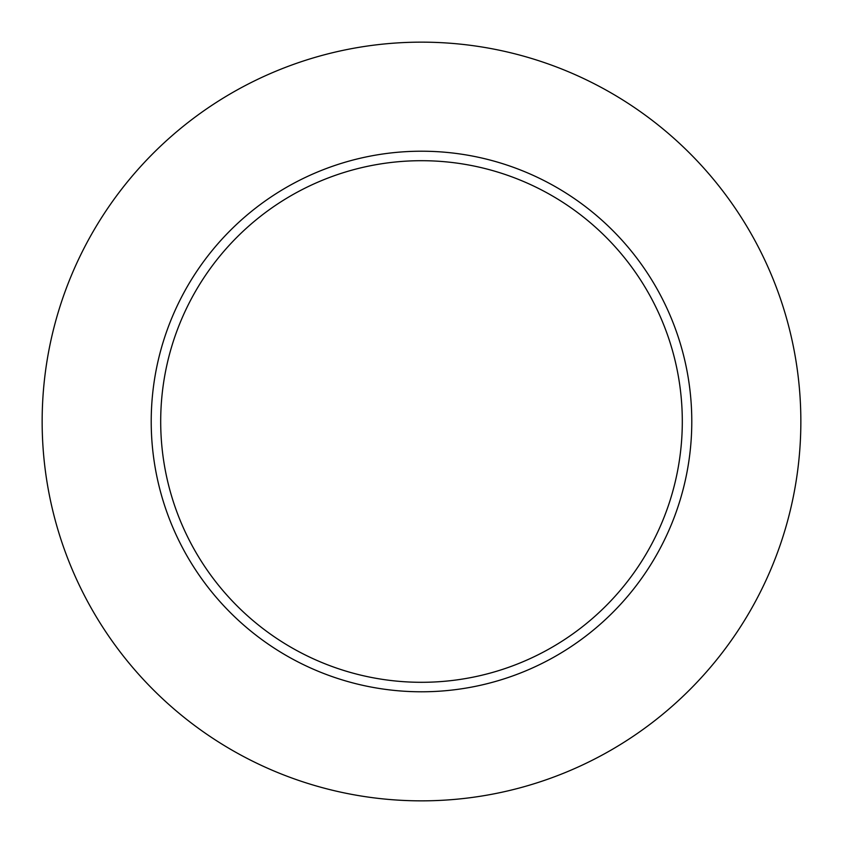 <?xml version="1.0" encoding="UTF-8"?>
<svg xmlns="http://www.w3.org/2000/svg" width="843" height="843" viewBox="0 0 843 843"><rect width="100%" height="100%" fill="white"/><g stroke="black" fill="none" stroke-linecap="round" stroke-linejoin="round"><path stroke-width="1.26" d="M682.303 421.5A260.803 260.803 0 0 0 421.5 160.697A260.803 260.803 0 0 0 160.697 421.5A260.803 260.803 0 0 0 421.5 682.303A260.803 260.803 0 0 0 682.303 421.5M800.85 421.5A379.35 379.35 0 0 0 421.5 42.15A379.35 379.35 0 0 0 42.15 421.5A379.35 379.35 0 0 0 421.5 800.85A379.35 379.35 0 0 0 800.85 421.5M691.787 421.5A270.287 270.287 0 0 1 421.5 691.787A270.287 270.287 0 0 1 151.213 421.5A270.287 270.287 0 0 1 421.5 151.213A270.287 270.287 0 0 1 691.787 421.5"/></g></svg>
